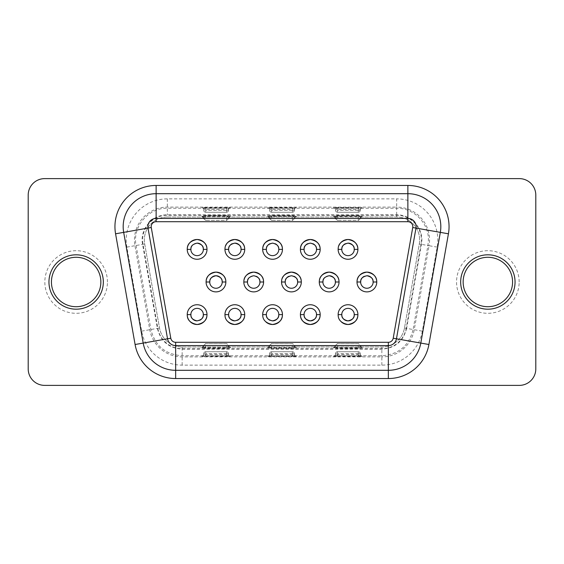 <?xml version="1.0" encoding="UTF-8"?>
<svg xmlns="http://www.w3.org/2000/svg" width="564" height="564" viewBox="0 0 564 564"><rect width="100%" height="100%" fill="white"/><g stroke="black" fill="none" stroke-linecap="round" stroke-linejoin="round"><path stroke-width="0.42" stroke-dasharray="2.82 2.11" d="M234.843 308.36A6.26 6.26 0 0 0 228.582 314.62A6.26 6.26 0 0 0 234.843 320.881A6.26 6.26 0 0 0 241.103 314.62A6.26 6.26 0 0 0 234.843 308.36A6.26 6.26 0 0 0 228.582 314.62A6.26 6.26 0 0 0 234.843 320.881A6.26 6.26 0 0 0 241.103 314.62A6.26 6.26 0 0 0 234.843 308.36A6.26 6.26 0 0 0 228.582 314.62A6.26 6.26 0 0 0 234.843 320.881M440.822 226.643A32.952 32.952 0 0 0 407.871 193.692L156.129 193.692A32.952 32.952 0 0 0 123.678 232.368L143.2 343.081A32.952 32.952 0 0 0 175.651 370.308L388.349 370.308A32.952 32.952 0 0 0 420.8 343.081L440.322 232.368A32.952 32.952 0 0 0 440.822 226.643A32.952 32.952 0 0 1 440.322 232.368M156.129 218.409A8.234 8.234 0 0 0 148.015 228.075L167.536 338.788A8.234 8.234 0 0 0 175.651 345.591L388.349 345.591A8.234 8.234 0 0 0 396.464 338.788L415.985 228.075A8.234 8.234 0 0 0 407.871 218.409L156.129 218.409M247.441 282A6.26 6.26 0 0 0 253.701 288.26A6.26 6.26 0 0 0 259.962 282A6.26 6.26 0 0 0 253.701 275.74A6.26 6.26 0 0 0 247.441 282A6.26 6.26 0 0 0 253.701 288.26A6.26 6.26 0 0 0 259.962 282A6.26 6.26 0 0 0 253.701 275.74A6.26 6.26 0 0 0 247.441 282A6.26 6.26 0 0 0 253.701 288.26A6.26 6.26 0 0 0 259.962 282A6.26 6.26 0 0 0 253.701 275.74M348.023 308.36A6.26 6.26 0 0 0 341.763 314.62A6.26 6.26 0 0 0 348.023 320.881A6.26 6.26 0 0 0 354.284 314.62A6.26 6.26 0 0 0 348.023 308.36A6.26 6.26 0 0 0 341.763 314.62A6.26 6.26 0 0 0 348.023 320.881A6.26 6.26 0 0 0 354.284 314.62A6.26 6.26 0 0 0 348.023 308.36A6.26 6.26 0 0 0 341.763 314.62A6.26 6.26 0 0 0 348.023 320.881M190.851 249.38A6.26 6.26 0 0 0 197.111 255.64A6.26 6.26 0 0 0 203.371 249.38A6.26 6.26 0 0 0 197.111 243.119A6.26 6.26 0 0 0 190.851 249.38A6.26 6.26 0 0 0 197.111 255.64A6.26 6.26 0 0 0 203.371 249.38A6.26 6.26 0 0 0 197.111 243.119A6.26 6.26 0 0 0 190.851 249.38A6.26 6.26 0 0 0 197.111 255.64A6.26 6.26 0 0 0 203.371 249.38A6.26 6.26 0 0 0 197.111 243.119M304.038 249.38A6.26 6.26 0 0 0 310.299 255.64A6.26 6.26 0 0 0 316.559 249.38A6.26 6.26 0 0 0 310.299 243.119A6.26 6.26 0 0 0 304.038 249.38A6.26 6.26 0 0 0 310.299 255.64A6.26 6.26 0 0 0 316.559 249.38A6.26 6.26 0 0 0 310.299 243.119A6.26 6.26 0 0 0 304.038 249.38A6.26 6.26 0 0 0 310.299 255.64A6.26 6.26 0 0 0 316.559 249.38A6.26 6.26 0 0 0 310.299 243.119M272.567 308.36A6.26 6.26 0 0 0 266.307 314.62A6.26 6.26 0 0 0 272.567 320.881A6.26 6.26 0 0 0 278.827 314.62A6.26 6.26 0 0 0 272.567 308.36A6.26 6.26 0 0 0 266.307 314.62A6.26 6.26 0 0 0 272.567 320.881A6.26 6.26 0 0 0 278.827 314.62A6.26 6.26 0 0 0 272.567 308.36A6.26 6.26 0 0 0 266.307 314.62A6.26 6.26 0 0 0 272.567 320.881M278.827 249.38A6.26 6.26 0 0 0 272.567 243.119A6.26 6.26 0 0 0 266.307 249.38A6.26 6.26 0 0 0 272.567 255.64A6.26 6.26 0 0 0 278.827 249.38A6.26 6.26 0 0 1 272.567 255.64A6.26 6.26 0 0 1 266.307 249.38A6.26 6.26 0 0 0 272.567 255.64A6.26 6.26 0 0 0 278.827 249.38A6.26 6.26 0 0 0 272.567 243.119A6.26 6.26 0 0 0 266.307 249.38A6.26 6.26 0 0 0 272.567 255.64M262.683 249.38A9.884 9.884 0 0 0 272.567 259.264A9.884 9.884 0 0 0 282.451 249.38M335.418 282A6.26 6.26 0 0 0 329.157 275.74A6.26 6.26 0 0 0 322.897 282A6.26 6.26 0 0 0 329.157 288.26A6.26 6.26 0 0 0 335.418 282A6.26 6.26 0 0 1 329.157 288.26A6.26 6.26 0 0 1 322.897 282A6.26 6.26 0 0 0 329.157 288.26A6.26 6.26 0 0 0 335.418 282A6.26 6.26 0 0 0 329.157 275.74A6.26 6.26 0 0 0 322.897 282A6.26 6.26 0 0 0 329.157 288.26M319.273 282A9.884 9.884 0 0 0 329.157 291.884A9.884 9.884 0 0 0 339.049 282M222.237 282A6.26 6.26 0 0 0 215.977 275.74A6.26 6.26 0 0 0 209.716 282A6.26 6.26 0 0 0 215.977 288.26A6.26 6.26 0 0 0 222.237 282A6.26 6.26 0 0 1 215.977 288.26A6.26 6.26 0 0 1 209.716 282A6.26 6.26 0 0 0 215.977 288.26A6.26 6.26 0 0 0 222.237 282A6.26 6.26 0 0 0 215.977 275.74A6.26 6.26 0 0 0 209.716 282A6.26 6.26 0 0 0 215.977 288.26M206.093 282A9.884 9.884 0 0 0 215.977 291.884A9.884 9.884 0 0 0 225.861 282M316.559 314.62A6.26 6.26 0 0 0 310.299 308.36A6.26 6.26 0 0 0 304.038 314.62A6.26 6.26 0 0 0 310.299 320.881A6.26 6.26 0 0 0 316.559 314.62A6.26 6.26 0 0 0 310.299 308.36A6.26 6.26 0 0 0 304.038 314.62A6.26 6.26 0 0 0 310.299 320.881A6.26 6.26 0 0 0 316.559 314.62A6.26 6.26 0 0 0 310.299 308.36A6.26 6.26 0 0 0 304.038 314.62A6.26 6.26 0 0 0 310.299 320.881M320.183 314.62A9.884 9.884 0 0 0 310.299 304.736A9.884 9.884 0 0 0 300.408 314.62M354.284 249.38A6.26 6.26 0 0 0 348.023 243.119A6.26 6.26 0 0 0 341.763 249.38A6.26 6.26 0 0 0 348.023 255.64A6.26 6.26 0 0 0 354.284 249.38A6.26 6.26 0 0 1 348.023 255.64A6.26 6.26 0 0 1 341.763 249.38A6.26 6.26 0 0 0 348.023 255.64A6.26 6.26 0 0 0 354.284 249.38A6.26 6.26 0 0 0 348.023 243.119A6.26 6.26 0 0 0 341.763 249.38A6.26 6.26 0 0 0 348.023 255.64M338.139 249.38A9.884 9.884 0 0 0 348.023 259.264A9.884 9.884 0 0 0 357.907 249.38M373.149 282A6.26 6.26 0 0 0 366.889 275.74A6.26 6.26 0 0 0 360.629 282A6.26 6.26 0 0 0 366.889 288.26A6.26 6.26 0 0 0 373.149 282A6.26 6.26 0 0 1 366.889 288.26A6.26 6.26 0 0 1 360.629 282A6.26 6.26 0 0 0 366.889 288.26A6.26 6.26 0 0 0 373.149 282A6.26 6.26 0 0 0 366.889 275.74A6.26 6.26 0 0 0 360.629 282A6.26 6.26 0 0 0 366.889 288.26M357.005 282A9.884 9.884 0 0 0 366.889 291.884A9.884 9.884 0 0 0 376.773 282M203.371 314.62A6.26 6.26 0 0 0 197.111 308.36A6.26 6.26 0 0 0 190.851 314.62A6.26 6.26 0 0 0 197.111 320.881A6.26 6.26 0 0 0 203.371 314.62A6.26 6.26 0 0 0 197.111 308.36A6.26 6.26 0 0 0 190.851 314.62A6.26 6.26 0 0 0 197.111 320.881A6.26 6.26 0 0 0 203.371 314.62A6.26 6.26 0 0 0 197.111 308.36A6.26 6.26 0 0 0 190.851 314.62A6.26 6.26 0 0 0 197.111 320.881M206.995 314.62A9.884 9.884 0 0 0 197.111 304.736A9.884 9.884 0 0 0 187.227 314.62M197.055 320.881A6.26 6.26 0 0 0 199.776 320.281M241.103 249.38A6.26 6.26 0 0 0 234.843 243.119A6.26 6.26 0 0 0 228.582 249.38A6.26 6.26 0 0 0 234.843 255.64A6.26 6.26 0 0 0 241.103 249.38A6.26 6.26 0 0 1 234.843 255.64A6.26 6.26 0 0 1 228.582 249.38A6.26 6.26 0 0 0 234.843 255.64A6.26 6.26 0 0 0 241.103 249.38A6.26 6.26 0 0 0 234.843 243.119A6.26 6.26 0 0 0 228.582 249.38A6.26 6.26 0 0 0 234.843 255.64M224.951 249.38A9.884 9.884 0 0 0 234.843 259.264A9.884 9.884 0 0 0 244.727 249.38M297.693 282A6.26 6.26 0 0 0 291.433 275.74A6.26 6.26 0 0 0 285.172 282A6.26 6.26 0 0 0 291.433 288.26A6.26 6.26 0 0 0 297.693 282A6.26 6.26 0 0 1 291.433 288.26A6.26 6.26 0 0 1 285.172 282A6.26 6.26 0 0 0 291.433 288.26A6.26 6.26 0 0 0 297.693 282A6.26 6.26 0 0 0 291.433 275.74A6.26 6.26 0 0 0 285.172 282A6.26 6.26 0 0 0 291.433 288.26M281.549 282A9.884 9.884 0 0 0 291.433 291.884A9.884 9.884 0 0 0 301.317 282M269.825 320.246A6.26 6.26 0 0 0 272.511 320.881M266.011 322.023A9.884 9.884 0 0 1 262.739 315.65M262.683 314.62A9.884 9.884 0 0 1 272.567 304.736A9.884 9.884 0 0 1 282.451 314.62M320.183 249.38A9.884 9.884 0 0 1 310.299 259.264A9.884 9.884 0 0 1 300.408 249.38M51.43 282A24.71 24.71 0 0 1 76.14 257.29A24.71 24.71 0 0 1 100.857 282A24.71 24.71 0 0 1 76.14 306.71A24.71 24.71 0 0 1 51.43 282A24.71 24.71 0 0 0 76.14 306.71A24.71 24.71 0 0 0 100.857 282M463.143 282A24.71 24.71 0 0 1 487.86 257.29A24.71 24.71 0 0 1 512.57 282A24.71 24.71 0 0 1 487.86 306.71A24.71 24.71 0 0 1 463.143 282A24.71 24.71 0 0 0 487.86 306.71A24.71 24.71 0 0 0 512.57 282M103.325 282A27.185 27.185 0 0 0 76.14 254.815A27.185 27.185 0 0 0 48.955 282A27.185 27.185 0 0 0 76.14 309.185A27.185 27.185 0 0 0 103.325 282M515.045 282A27.185 27.185 0 0 0 487.86 254.815A27.185 27.185 0 0 0 460.675 282A27.185 27.185 0 0 0 487.86 309.185A27.185 27.185 0 0 0 515.045 282M167.332 216.999A22.99 22.99 0 0 0 144.694 243.979L159.513 328.001A22.99 22.99 0 0 0 182.151 347.001L381.849 347.001A22.99 22.99 0 0 0 404.487 328.001L419.306 243.979A22.99 22.99 0 0 0 396.668 216.999L167.332 216.999A22.99 22.99 0 0 0 144.694 243.979L159.513 328.001A22.99 22.99 0 0 0 182.151 347.001L381.849 347.001A22.99 22.99 0 0 0 404.487 328.001L419.306 243.979A22.99 22.99 0 0 0 396.668 216.999L167.332 216.999L167.332 215.279A24.71 24.71 0 0 0 142.995 244.282L157.814 328.304A24.71 24.71 0 0 0 182.151 348.721L381.849 348.721A24.71 24.71 0 0 0 406.186 328.304L421.005 244.282A24.71 24.71 0 0 0 396.668 215.279L167.332 215.279M206.995 249.38A9.884 9.884 0 0 1 197.111 259.264A9.884 9.884 0 0 1 187.227 249.38M341.467 322.023A9.884 9.884 0 0 1 338.196 315.65M338.139 314.62A9.884 9.884 0 0 1 348.023 304.736A9.884 9.884 0 0 1 357.907 314.62M263.592 282A9.884 9.884 0 0 1 253.701 291.884A9.884 9.884 0 0 1 243.874 280.971M234.786 320.881A6.26 6.26 0 0 0 237.507 320.281M228.286 322.023A9.884 9.884 0 0 1 225.008 315.65M224.951 314.62A9.884 9.884 0 0 1 234.843 304.736A9.884 9.884 0 0 1 244.727 314.62M241.103 314.62A6.26 6.26 0 0 0 234.843 308.36A6.26 6.26 0 0 0 228.582 314.62M256.451 276.374A6.26 6.26 0 0 0 249.309 277.544M354.284 314.62A6.26 6.26 0 0 0 348.023 308.36A6.26 6.26 0 0 0 341.763 314.62M197.167 243.119A6.26 6.26 0 0 0 192.719 244.917M337.519 215.772L333.571 216.35L362.236 216.35L358.281 215.772L337.519 215.772L335.545 218.712L360.255 218.423M271.622 215.772L267.667 216.35L296.333 216.35L292.378 215.772L271.622 215.772L269.641 218.712L294.359 218.423M205.719 215.772L201.764 216.35L230.429 216.35L226.481 215.772L205.719 215.772L203.745 218.712L228.455 218.423M360.255 353.706A1.974 1.974 0 0 0 358.281 351.724L358.281 353.706L360.255 353.706A1.974 1.953 -0 0 0 358.281 351.746L337.519 351.746L337.519 355.835L333.571 356.314A1.974 1.974 180 0 0 335.545 354.34L335.545 353.706L335.545 354.34L337.519 354.411L337.519 353.706L358.281 353.706L358.281 354.411L360.255 354.34L360.255 353.706L360.255 354.34A1.974 1.974 0 0 0 362.236 356.314L358.281 356.385L358.281 354.411L337.519 354.411L337.519 356.385L333.571 356.314M333.571 356.251A1.974 1.974 0 0 0 335.545 354.27L337.519 355.813L358.281 355.813L360.255 354.27A1.974 1.974 180 0 0 362.236 356.251L337.519 355.835L358.281 355.835L358.281 351.724L337.519 351.746A1.974 1.953 -0 0 0 335.545 353.706L337.519 353.706L337.519 351.724A1.974 1.974 0 0 0 335.545 353.706M294.359 353.706A1.974 1.974 0 0 0 292.378 351.724L292.378 353.706L294.359 353.706A1.974 1.953 -0 0 0 292.378 351.746L271.622 351.746L271.622 355.835L267.667 356.314A1.974 1.974 180 0 0 269.641 354.34L269.641 353.706L269.641 354.34L271.622 354.411L271.622 353.706L292.378 353.706L292.378 354.411L294.359 354.34L294.359 353.706L294.359 354.34A1.974 1.974 0 0 0 296.333 356.314L292.378 356.385L292.378 354.411L271.622 354.411L271.622 356.385L267.667 356.314M267.667 356.251A1.974 1.974 0 0 0 269.641 354.27L271.622 355.813L292.378 355.813L294.359 354.27A1.974 1.974 180 0 0 296.333 356.251L271.622 355.835L292.378 355.835L292.378 351.724L271.622 351.746A1.974 1.953 -0 0 0 269.641 353.706L271.622 353.706L271.622 351.724A1.974 1.974 0 0 0 269.641 353.706M228.455 353.706A1.974 1.974 0 0 0 226.481 351.724L226.481 353.706L228.455 353.706A1.974 1.953 -0 0 0 226.481 351.746L205.719 351.746L205.719 355.835L201.764 356.314A1.974 1.974 180 0 0 203.745 354.34L203.745 353.706L203.745 354.34L205.719 354.411L205.719 353.706L226.481 353.706L226.481 354.411L228.455 354.34L228.455 353.706L228.455 354.34A1.974 1.974 0 0 0 230.429 356.314L226.481 356.385L226.481 354.411L205.719 354.411L205.719 356.385L201.764 356.314M201.764 356.251A1.974 1.974 0 0 0 203.745 354.27L205.719 355.813L226.481 355.813L228.455 354.27A1.974 1.974 180 0 0 230.429 356.251L205.719 355.835L226.481 355.835L226.481 351.724L205.719 351.746A1.974 1.953 -0 0 0 203.745 353.706L205.719 353.706L205.719 351.724A1.974 1.974 0 0 0 203.745 353.706M406.616 328.375C403.373 341.276 395.117 348.207 381.849 349.158L182.151 349.158C168.883 348.207 160.627 341.276 157.384 328.375L142.572 244.353C139.477 229.59 152.252 214.362 167.332 214.842L396.668 214.842C411.741 214.362 424.523 229.59 421.428 244.353L406.616 328.375L413.102 329.524L427.914 245.495L428.4 239.989C428.837 223.034 413.624 207.82 396.668 208.257L167.332 208.257C148.311 207.637 132.173 226.869 136.086 245.495L150.898 329.524C154.987 345.802 165.407 354.537 182.151 355.743L381.849 355.743C398.593 354.537 409.013 345.802 413.102 329.524L414.237 329.721A32.888 32.888 0 0 1 381.849 356.899L381.849 349.158M228.455 210.294A1.974 1.974 0 0 1 226.481 212.275L226.481 212.254A1.974 1.953 180 0 0 228.455 210.294L226.481 210.294L226.481 212.275L205.719 212.275L205.719 210.294L203.745 210.294A1.974 1.953 180 0 0 205.719 212.254L226.481 212.254L226.481 208.165L230.429 207.686A1.974 1.974 0 0 0 228.455 209.66L228.455 210.294L228.455 209.66L226.481 209.589L226.481 210.294L205.719 210.294L205.719 209.589L203.745 209.66L203.745 210.294L203.745 209.66A1.974 1.974 180 0 0 201.764 207.686L205.719 207.615L205.719 209.589L226.481 209.589L226.481 207.615L230.429 207.686M230.429 207.749A1.974 1.974 180 0 0 228.455 209.73L226.481 208.186L205.719 208.186L203.745 209.73A1.974 1.974 -0 0 0 201.764 207.749L226.481 208.165L205.719 208.165L205.719 212.275A1.974 1.974 0 0 1 203.745 210.294M294.359 210.294A1.974 1.974 0 0 1 292.378 212.275L292.378 212.254A1.974 1.953 180 0 0 294.359 210.294L292.378 210.294L292.378 212.275L271.622 212.275L271.622 210.294L269.641 210.294A1.974 1.953 180 0 0 271.622 212.254L292.378 212.254L292.378 208.165L296.333 207.686A1.974 1.974 0 0 0 294.359 209.66L294.359 210.294L294.359 209.66L292.378 209.589L292.378 210.294L271.622 210.294L271.622 209.589L269.641 209.66L269.641 210.294L269.641 209.66A1.974 1.974 180 0 0 267.667 207.686L271.622 207.615L271.622 209.589L292.378 209.589L292.378 207.615L296.333 207.686M296.333 207.749A1.974 1.974 180 0 0 294.359 209.73L292.378 208.186L271.622 208.186L269.641 209.73A1.974 1.974 -0 0 0 267.667 207.749L292.378 208.165L271.622 208.165L271.622 212.275A1.974 1.974 0 0 1 269.641 210.294M360.255 210.294A1.974 1.974 0 0 1 358.281 212.275L358.281 212.254A1.974 1.953 180 0 0 360.255 210.294L358.281 210.294L358.281 212.275L337.519 212.275L337.519 210.294L335.545 210.294A1.974 1.953 180 0 0 337.519 212.254L358.281 212.254L358.281 208.165L362.236 207.686A1.974 1.974 0 0 0 360.255 209.66L360.255 210.294L360.255 209.66L358.281 209.589L358.281 210.294L337.519 210.294L337.519 209.589L335.545 209.66L335.545 210.294L335.545 209.66A1.974 1.974 180 0 0 333.571 207.686L337.519 207.615L337.519 209.589L358.281 209.589L358.281 207.615L362.236 207.686M362.236 207.749A1.974 1.974 180 0 0 360.255 209.73L358.281 208.186L337.519 208.186L335.545 209.73A1.974 1.974 -0 0 0 333.571 207.749L358.281 208.165L337.519 208.165L337.519 212.275A1.974 1.974 0 0 1 335.545 210.294M230.429 347.699L201.764 347.65L205.719 348.228L226.481 348.228L230.429 347.699A1.974 1.974 180 0 1 228.455 345.725L226.481 348.207L205.719 348.207L205.43 343.603L226.77 343.603L228.455 345.288M296.333 347.699L267.667 347.65L271.622 348.228L292.378 348.228L296.333 347.699A1.974 1.974 180 0 1 294.359 345.725L292.378 348.207L271.622 348.207L271.326 343.603L292.674 343.603L294.359 345.288M362.236 347.699L333.571 347.65L337.519 348.228L358.281 348.228L362.236 347.699A1.974 1.974 180 0 1 360.255 345.725L358.281 348.207L337.519 348.207L337.23 343.603L358.57 343.603L360.255 345.288M519.324 385.381A16.476 16.476 0 0 0 535.8 368.905L535.8 195.095A16.476 16.476 0 0 0 519.324 178.619L44.676 178.619A16.476 16.476 0 0 0 28.2 195.095L28.2 368.905A16.476 16.476 0 0 0 44.676 385.381L519.324 385.381M333.571 216.35L335.545 218.423M360.255 218.324L362.236 216.35M335.545 218.324L335.545 218.275A1.974 1.974 180 0 0 333.571 216.301M360.255 345.577L335.545 345.577L333.571 347.65M362.236 347.65L360.255 345.676M267.667 216.35L269.641 218.423M294.359 218.324L296.333 216.35M269.641 218.324L269.641 218.275A1.974 1.974 180 0 0 267.667 216.301M294.359 345.577L269.641 345.577L267.667 347.65M296.333 347.65L294.359 345.676M201.764 216.35L203.745 218.423M228.455 218.324L230.429 216.35M203.745 218.324L203.745 218.275A1.974 1.974 180 0 0 201.764 216.301M228.455 345.577L203.745 345.577L201.764 347.65M230.429 347.65L228.455 345.676M201.764 347.699A1.974 1.974 0 0 0 203.745 345.725L205.719 348.228M226.481 348.228L226.481 343.624L205.719 343.624L203.745 345.288M267.667 347.699A1.974 1.974 0 0 0 269.641 345.725L271.622 348.228M292.378 348.228L292.378 343.624L271.622 343.624L269.641 345.288M203.745 218.712L205.719 220.376L205.719 215.793L226.481 215.793L226.481 220.376L205.43 220.397L226.77 220.397L228.455 218.712M230.429 216.301A1.974 1.974 0 0 0 228.455 218.275L226.481 215.772M335.545 218.712L337.519 220.376L337.519 215.793L358.281 215.793L358.281 220.376L337.23 220.397L358.57 220.397L360.255 218.712M362.236 216.301A1.974 1.974 0 0 0 360.255 218.275L358.281 215.772M269.641 218.712L271.622 220.376L271.622 215.793L292.378 215.793L292.378 220.376L271.326 220.397L292.674 220.397L294.359 218.712M296.333 216.301A1.974 1.974 0 0 0 294.359 218.275L292.378 215.772M333.571 347.699A1.974 1.974 0 0 0 335.545 345.725L337.519 348.228M358.281 348.228L358.281 343.624L337.519 343.624L335.545 345.288M313.041 243.754A6.26 6.26 0 0 0 307.627 243.718M278.827 314.62A6.26 6.26 0 0 0 272.567 308.36A6.26 6.26 0 0 0 266.307 314.62M338.823 245.763A9.884 9.884 0 0 0 338.196 248.35M225.642 245.763A9.884 9.884 0 0 0 225.008 248.35M282.233 278.383A9.884 9.884 0 0 0 281.598 280.971M294.175 276.374A6.26 6.26 0 0 0 288.768 276.339M234.892 243.119A6.26 6.26 0 0 0 232.171 243.718M366.945 275.74A6.26 6.26 0 0 0 364.224 276.339M348.08 243.119A6.26 6.26 0 0 0 345.358 243.718M329.214 275.74A6.26 6.26 0 0 0 324.765 277.544M275.31 243.754A6.26 6.26 0 0 0 269.902 243.718M156.129 193.692A32.952 32.952 0 0 0 123.678 232.368M253.701 288.26A6.26 6.26 0 0 0 259.962 282M197.111 255.64A6.26 6.26 0 0 0 203.371 249.38M310.299 255.64A6.26 6.26 0 0 0 316.559 249.38M310.299 308.36A6.26 6.26 0 0 0 304.038 314.62M197.111 308.36A6.26 6.26 0 0 0 190.851 314.62M107.449 282A31.302 31.302 0 0 0 76.14 250.698A31.302 31.302 0 0 0 44.838 282A31.302 31.302 0 0 0 76.14 313.302A31.302 31.302 0 0 0 107.449 282M519.162 282A31.302 31.302 0 0 0 487.86 250.698A31.302 31.302 0 0 0 456.551 282A31.302 31.302 0 0 0 487.86 313.302A31.302 31.302 0 0 0 519.162 282M381.849 365.134L381.849 356.899L182.151 356.899A32.888 32.888 0 0 1 149.763 329.721L134.944 245.7A32.888 32.888 0 0 1 167.332 207.101L396.668 207.101L396.668 198.866L167.332 198.866A41.123 41.123 0 0 0 126.837 247.131L141.649 331.153A41.123 41.123 0 0 0 182.151 365.134L381.849 365.134A41.123 41.123 0 0 0 422.351 331.153L437.163 247.131A41.123 41.123 0 0 0 396.668 198.866M396.668 214.842L396.668 207.101A32.888 32.888 0 0 1 429.056 245.7L421.428 244.353M419.306 243.979L421.005 244.282M396.668 216.999L396.668 215.279M337.519 356.385L358.281 356.385M271.622 356.385L292.378 356.385M205.719 356.385L226.481 356.385M182.151 365.134L182.151 349.158M226.481 207.615L205.719 207.615M292.378 207.615L271.622 207.615M358.281 207.615L337.519 207.615M167.332 198.866L167.332 214.842M126.837 247.131L142.572 244.353M141.649 331.153L157.384 328.375M437.163 247.131L429.056 245.7L414.237 329.721L422.351 331.153M182.151 347.001L182.151 348.721M159.513 328.001L157.814 328.304M381.849 347.001L381.849 348.721M404.487 328.001L406.186 328.304M144.694 243.979L142.995 244.282M358.281 355.813L361.446 356.032C361.122 356.244 360.72 355.658 360.255 354.27M292.378 355.813L295.55 356.032C295.219 356.244 294.824 355.658 294.359 354.27M226.481 355.813L229.647 356.032C229.315 356.244 228.921 355.658 228.455 354.27M205.719 208.186L202.554 207.968C202.878 207.756 203.28 208.342 203.745 209.73M271.622 208.186L268.45 207.968C268.781 207.756 269.176 208.342 269.641 209.73M337.519 208.186L334.353 207.968C334.685 207.756 335.079 208.342 335.545 209.73M291.433 275.74A6.26 6.26 0 0 0 285.172 282M234.843 243.119A6.26 6.26 0 0 0 228.582 249.38M366.889 275.74A6.26 6.26 0 0 0 360.629 282M348.023 243.119A6.26 6.26 0 0 0 341.763 249.38M215.977 275.74A6.26 6.26 0 0 0 209.716 282M329.157 275.74A6.26 6.26 0 0 0 322.897 282M272.567 243.119A6.26 6.26 0 0 0 266.307 249.38M143.2 343.081A32.952 32.952 0 0 0 175.651 370.308M388.349 370.308A32.952 32.952 0 0 0 420.8 343.081M335.545 354.27C335.079 355.658 334.685 356.244 334.353 356.032L337.519 355.835M269.641 354.27C269.176 355.658 268.781 356.244 268.45 356.032L271.622 355.835M203.745 354.27C203.28 355.658 202.878 356.244 202.554 356.032L205.719 355.835M228.455 209.73C228.921 208.342 229.315 207.756 229.647 207.968L226.481 208.165M294.359 209.73C294.824 208.342 295.219 207.756 295.55 207.968L292.378 208.165M360.255 209.73C360.72 208.342 361.122 207.756 361.446 207.968L358.281 208.165"/><path stroke-width="0.85" d="M123.178 226.643A32.952 32.952 0 0 1 156.129 193.692L407.871 193.692A32.952 32.952 0 0 1 440.322 232.368L420.8 343.081A32.952 32.952 0 0 1 388.349 370.308L175.651 370.308A32.952 32.952 0 0 1 143.2 343.081L123.678 232.368A32.952 32.952 0 0 1 123.178 226.643A32.952 32.952 0 0 0 123.678 232.368L148.015 228.075A8.234 8.234 0 0 1 156.129 218.409L407.871 218.409A8.234 8.234 0 0 1 415.985 228.075L396.464 338.788A8.234 8.234 0 0 1 388.349 345.591L175.651 345.591A8.234 8.234 0 0 1 167.536 338.788L148.015 228.075A8.234 8.234 0 0 1 156.129 218.409L156.129 185.457L407.871 185.457L407.871 193.692A32.952 32.952 0 0 1 440.822 226.643M282.451 249.38A9.884 9.884 0 0 1 272.567 259.264A9.884 9.884 0 0 1 262.683 249.38L266.307 249.38A6.26 6.26 0 0 0 272.567 255.64A6.26 6.26 0 0 0 278.827 249.38L282.451 249.38A9.884 9.884 0 0 0 272.567 239.496A9.884 9.884 0 0 0 262.683 249.38C263.127 250.19 260.667 241.674 272.567 239.496C284.446 241.66 282.021 250.197 282.451 249.38M339.049 282A9.884 9.884 0 0 1 329.157 291.884A9.884 9.884 0 0 1 319.273 282L322.897 282A6.26 6.26 0 0 0 329.157 288.26A6.26 6.26 0 0 0 335.418 282L339.049 282A9.884 9.884 0 0 0 329.157 272.116A9.884 9.884 0 0 0 319.273 282C319.717 282.811 317.264 274.294 329.157 272.116C341.037 274.28 338.611 282.818 339.049 282M225.861 282A9.884 9.884 0 0 1 215.977 291.884A9.884 9.884 0 0 1 206.093 282L209.716 282A6.26 6.26 0 0 0 215.977 288.26A6.26 6.26 0 0 0 222.237 282L225.861 282A9.884 9.884 0 0 0 215.977 272.116A9.884 9.884 0 0 0 206.093 282C206.537 282.811 204.076 274.294 215.977 272.116C227.856 274.28 225.431 282.818 225.861 282M310.299 304.736A9.884 9.884 0 0 0 300.408 314.62A9.884 9.884 0 0 0 310.299 324.504A9.884 9.884 0 0 0 320.183 314.62A9.884 9.884 0 0 0 310.299 304.736M300.408 314.62C300.845 313.803 298.419 322.34 310.299 324.504C322.192 322.326 319.739 313.81 320.183 314.62L316.559 314.62A6.26 6.26 0 0 0 310.299 308.36A6.26 6.26 0 0 0 304.038 314.62C304.645 314.247 302.1 318.886 310.242 320.881C318.505 318.984 315.946 314.233 316.559 314.62A6.26 6.26 0 0 1 310.299 320.881A6.26 6.26 0 0 1 304.038 314.62L300.408 314.62M338.196 248.35A9.884 9.884 0 0 0 338.139 249.38C338.583 250.19 336.123 241.674 348.023 239.496C359.902 241.66 357.477 250.197 357.907 249.38A9.884 9.884 0 0 1 348.023 259.264A9.884 9.884 0 0 1 338.139 249.38L341.763 249.38A6.26 6.26 0 0 0 348.023 255.64A6.26 6.26 0 0 0 354.284 249.38L357.907 249.38A9.884 9.884 0 0 0 338.823 245.763M376.773 282A9.884 9.884 0 0 1 366.889 291.884A9.884 9.884 0 0 1 357.005 282L360.629 282A6.26 6.26 0 0 0 366.889 288.26A6.26 6.26 0 0 0 373.149 282L376.773 282A9.884 9.884 0 0 0 366.889 272.116A9.884 9.884 0 0 0 357.005 282C357.449 282.811 354.989 274.294 366.889 272.116C378.768 274.28 376.343 282.818 376.773 282M197.111 304.736A9.884 9.884 0 0 0 187.227 314.62A9.884 9.884 0 0 0 197.111 324.504A9.884 9.884 0 0 0 206.995 314.62A9.884 9.884 0 0 0 197.111 304.736M197.055 320.881A6.26 6.26 0 0 1 190.851 314.62L187.227 314.62C187.657 313.803 185.232 322.34 197.111 324.504C209.011 322.326 206.551 313.81 206.995 314.62L203.371 314.62A6.26 6.26 0 0 0 197.111 308.36A6.26 6.26 0 0 0 190.851 314.62C191.464 314.247 188.912 318.886 197.055 320.881C205.317 318.984 202.758 314.233 203.371 314.62A6.26 6.26 0 0 1 199.776 320.281M225.008 248.35A9.884 9.884 0 0 0 224.951 249.38C225.396 250.19 222.942 241.674 234.843 239.496C246.722 241.66 244.297 250.197 244.727 249.38A9.884 9.884 0 0 1 234.843 259.264A9.884 9.884 0 0 1 224.951 249.38L228.582 249.38A6.26 6.26 0 0 0 234.843 255.64A6.26 6.26 0 0 0 241.103 249.38L244.727 249.38A9.884 9.884 0 0 0 225.642 245.763M281.598 280.971A9.884 9.884 0 0 0 281.549 282C281.993 282.811 279.532 274.294 291.433 272.116C303.312 274.28 300.887 282.818 301.317 282A9.884 9.884 0 0 1 291.433 291.884A9.884 9.884 0 0 1 281.549 282L285.172 282A6.26 6.26 0 0 0 291.433 288.26A6.26 6.26 0 0 0 297.693 282L301.317 282A9.884 9.884 0 0 0 282.233 278.383M262.739 315.65A9.884 9.884 0 0 1 262.683 314.62L266.307 314.62C266.92 314.247 264.368 318.886 272.511 320.881C280.773 318.984 278.214 314.233 278.827 314.62L282.451 314.62A9.884 9.884 0 0 0 272.567 304.736A9.884 9.884 0 0 0 262.683 314.62C263.113 313.803 260.688 322.34 272.567 324.504A9.884 9.884 0 0 1 266.011 322.023M272.511 320.881A6.26 6.26 0 0 0 278.827 314.62A6.26 6.26 0 0 0 272.567 308.36A6.26 6.26 0 0 0 269.825 320.246M307.627 243.718A6.26 6.26 0 0 0 310.299 255.64A6.26 6.26 0 0 0 316.559 249.38L320.183 249.38A9.884 9.884 0 0 1 310.299 259.264A9.884 9.884 0 0 1 300.408 249.38A9.884 9.884 0 0 1 310.299 239.496A9.884 9.884 0 0 1 320.183 249.38C319.753 250.197 322.178 241.66 310.299 239.496C298.398 241.674 300.852 250.19 300.408 249.38L304.038 249.38C304.645 249.767 302.085 245.016 310.348 243.119C318.498 245.114 315.946 249.753 316.559 249.38A6.26 6.26 0 0 0 313.041 243.754M100.857 282A24.71 24.71 0 0 1 76.14 306.71A24.71 24.71 0 0 1 51.43 282A24.71 24.71 0 0 1 76.14 257.29A24.71 24.71 0 0 1 100.857 282M48.955 282A27.185 27.185 0 0 1 76.14 254.815A27.185 27.185 0 0 1 103.325 282A27.185 27.185 0 0 1 76.14 309.185A27.185 27.185 0 0 1 48.955 282M512.57 282A24.71 24.71 0 0 1 487.86 306.71A24.71 24.71 0 0 1 463.143 282A24.71 24.71 0 0 1 487.86 257.29A24.71 24.71 0 0 1 512.57 282M460.675 282A27.185 27.185 0 0 1 487.86 254.815A27.185 27.185 0 0 1 515.045 282A27.185 27.185 0 0 1 487.86 309.185A27.185 27.185 0 0 1 460.675 282M192.719 244.917A6.26 6.26 0 0 0 197.111 255.64A6.26 6.26 0 0 0 203.371 249.38L206.995 249.38A9.884 9.884 0 0 1 197.111 259.264A9.884 9.884 0 0 1 187.227 249.38A9.884 9.884 0 0 1 197.111 239.496A9.884 9.884 0 0 1 206.995 249.38C206.565 250.197 208.99 241.66 197.111 239.496C185.211 241.674 187.671 250.19 187.227 249.38L190.851 249.38C191.464 249.767 188.905 245.016 197.167 243.119C205.31 245.114 202.758 249.753 203.371 249.38A6.26 6.26 0 0 0 197.167 243.119M338.196 315.65A9.884 9.884 0 0 1 338.139 314.62L341.763 314.62C342.376 314.247 339.824 318.886 347.967 320.881C356.229 318.984 353.67 314.233 354.284 314.62L357.907 314.62A9.884 9.884 0 0 0 348.023 304.736A9.884 9.884 0 0 0 338.139 314.62C338.569 313.803 336.144 322.34 348.023 324.504A9.884 9.884 0 0 1 341.467 322.023M341.763 314.62A6.26 6.26 0 0 0 348.023 320.881A6.26 6.26 0 0 0 354.284 314.62A6.26 6.26 0 0 0 348.023 308.36A6.26 6.26 0 0 0 341.763 314.62M249.309 277.544A6.26 6.26 0 0 0 253.701 288.26A6.26 6.26 0 0 0 259.962 282L263.592 282A9.884 9.884 0 0 1 253.701 291.884A9.884 9.884 0 0 1 243.817 282L247.441 282C248.054 282.388 245.495 277.636 253.758 275.74C261.9 277.735 259.355 282.374 259.962 282A6.26 6.26 0 0 0 256.451 276.374M243.874 280.971A9.884 9.884 0 0 1 253.701 272.116A9.884 9.884 0 0 1 263.592 282C263.155 282.818 265.581 274.28 253.701 272.116C241.808 274.294 244.261 282.811 243.817 282M225.008 315.65A9.884 9.884 0 0 1 224.951 314.62L228.582 314.62C229.188 314.247 226.643 318.886 234.786 320.881C243.049 318.984 240.49 314.233 241.103 314.62L244.727 314.62A9.884 9.884 0 0 0 234.843 304.736A9.884 9.884 0 0 0 224.951 314.62C225.388 313.803 222.963 322.34 234.843 324.504A9.884 9.884 0 0 1 228.286 322.023M237.507 320.281A6.26 6.26 0 0 0 234.843 308.36A6.26 6.26 0 0 0 228.582 314.62A6.26 6.26 0 0 0 234.786 320.881M234.843 324.504C246.736 322.326 244.282 313.81 244.727 314.62A9.884 9.884 0 0 1 234.843 324.504M348.023 324.504C359.924 322.326 357.463 313.81 357.907 314.62A9.884 9.884 0 0 1 348.023 324.504M272.567 324.504C284.467 322.326 282.007 313.81 282.451 314.62A9.884 9.884 0 0 1 272.567 324.504M294.175 276.374A6.26 6.26 0 0 1 297.693 282C297.08 282.374 299.632 277.735 291.489 275.74C283.227 277.636 285.786 282.388 285.172 282A6.26 6.26 0 0 1 288.768 276.339M234.892 243.119A6.26 6.26 0 0 1 241.103 249.38C240.49 249.753 243.042 245.114 234.892 243.119C226.629 245.016 229.188 249.767 228.582 249.38A6.26 6.26 0 0 1 232.171 243.718M366.945 275.74A6.26 6.26 0 0 1 373.149 282C372.536 282.374 375.088 277.735 366.945 275.74C358.683 277.636 361.242 282.388 360.629 282A6.26 6.26 0 0 1 364.224 276.339M348.08 243.119A6.26 6.26 0 0 1 354.284 249.38C353.67 249.753 356.222 245.114 348.08 243.119C339.817 245.016 342.376 249.767 341.763 249.38A6.26 6.26 0 0 1 345.358 243.718M222.237 282C221.624 282.374 224.176 277.735 216.033 275.74C207.771 277.636 210.33 282.388 209.716 282A6.26 6.26 0 0 1 215.977 275.74A6.26 6.26 0 0 1 222.237 282M329.214 275.74A6.26 6.26 0 0 1 335.418 282C334.812 282.374 337.357 277.735 329.214 275.74C320.951 277.636 323.51 282.388 322.897 282A6.26 6.26 0 0 1 324.765 277.544M275.31 243.754A6.26 6.26 0 0 1 278.827 249.38C278.214 249.753 280.766 245.114 272.623 243.119C264.361 245.016 266.92 249.767 266.307 249.38A6.26 6.26 0 0 1 269.902 243.718M519.324 385.381A16.476 16.476 0 0 0 535.8 368.905L535.8 195.095A16.476 16.476 0 0 0 519.324 178.619L44.676 178.619A16.476 16.476 0 0 0 28.2 195.095L28.2 368.905A16.476 16.476 0 0 0 44.676 385.381L519.324 385.381M407.871 185.457A41.186 41.186 0 0 1 448.429 233.799L428.908 344.505A41.186 41.186 0 0 1 388.349 378.543L175.651 378.543A41.186 41.186 0 0 1 135.092 344.505L115.571 233.799A41.186 41.186 0 0 1 156.129 185.457M412.735 227.503A4.942 4.942 0 0 0 407.871 221.701L156.129 221.701A4.942 4.942 0 0 0 151.265 227.503L170.786 338.217A4.942 4.942 0 0 0 175.651 342.299L388.349 342.299A4.942 4.942 0 0 0 393.214 338.217L412.735 227.503L448.429 233.799M393.214 338.217L396.464 338.788A8.234 8.234 0 0 1 388.349 345.591L388.349 342.299M175.651 342.299L175.651 345.591A8.234 8.234 0 0 1 167.536 338.788L170.786 338.217M407.871 221.701L407.871 218.409A8.234 8.234 0 0 1 416.105 226.643M148.015 228.075L151.265 227.503M156.129 218.409L156.129 221.701M175.651 345.591L175.651 370.308A32.952 32.952 0 0 1 143.2 343.081L167.536 338.788M396.464 338.788L420.8 343.081A32.952 32.952 0 0 1 388.349 370.308L388.349 345.591M407.871 218.409L407.871 193.692M143.2 343.081L135.092 344.505M115.571 233.799L123.678 232.368M175.651 370.308L175.651 378.543M388.349 370.308L388.349 378.543M420.8 343.081L428.908 344.505"/></g></svg>
